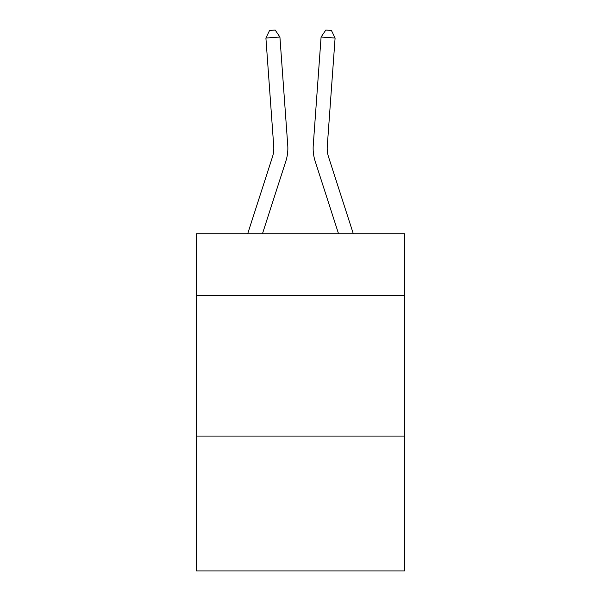 <?xml version="1.0" encoding="UTF-8"?>
<svg xmlns="http://www.w3.org/2000/svg" width="601" height="601" viewBox="0 0 601 601"><rect width="100%" height="100%" fill="white"/><g stroke="black" fill="none" stroke-linecap="round" stroke-linejoin="round"><path stroke-width="0.9" d="M404.473 295.572L404.473 233.751L196.527 233.751L196.527 295.572L404.473 295.572L404.473 570.95L196.527 570.95L196.527 295.572M404.473 436.071L196.527 436.071M287.744 145.284L279.916 37.037L287.744 145.284A42.153 42.153 141.1 0 1 285.821 161.263L262.457 233.751M247.695 233.751L272.448 156.951A28.097 28.097 -33.4 0 0 273.733 146.298L265.905 38.043L269.579 30.456L275.183 30.05L279.916 37.037L265.905 38.043M353.305 233.751L328.552 156.951A28.097 28.097 -54.1 0 1 327.267 146.298L335.095 38.043L321.084 37.037L313.256 145.284A42.153 42.153 125.9 0 0 315.179 161.263L338.543 233.751L315.179 161.263M272.448 156.951A28.097 28.097 -38.9 0 0 273.733 146.298A28.097 28.097 -38.9 0 1 272.448 156.951A28.097 28.097 -38.9 0 0 273.733 146.298A28.097 28.097 -38.9 0 1 272.448 156.951A28.097 28.097 -38.9 0 0 273.733 146.298A28.097 28.097 -38.9 0 1 272.448 156.951A28.097 28.097 -38.9 0 0 273.733 146.298A28.097 28.097 -38.9 0 1 272.448 156.951A28.097 28.097 -38.9 0 0 273.733 146.298A28.097 28.097 -38.9 0 1 272.448 156.951A28.097 28.097 -38.9 0 0 273.733 146.298A28.097 28.097 -38.9 0 1 272.448 156.951A28.097 28.097 -38.9 0 0 273.733 146.298A28.097 28.097 -38.9 0 1 272.448 156.951A28.097 28.097 -38.9 0 0 273.733 146.298A28.097 28.097 -38.9 0 1 272.448 156.951A28.097 28.097 -38.9 0 0 273.733 146.298A28.097 28.097 -38.9 0 1 272.448 156.951A28.097 28.097 -38.9 0 0 273.733 146.298A28.097 28.097 -38.9 0 1 272.448 156.951A28.097 28.097 -38.9 0 0 273.733 146.298A28.097 28.097 -38.9 0 1 272.448 156.951A28.097 28.097 -38.9 0 0 273.733 146.298A28.097 28.097 -38.9 0 1 272.448 156.951A28.097 28.097 -38.9 0 0 273.733 146.298A28.097 28.097 -38.9 0 1 272.448 156.951A28.097 28.097 -38.9 0 0 273.733 146.298M335.095 38.043L331.421 30.456L325.817 30.05L321.084 37.037L313.256 145.284M328.552 156.951A28.097 28.097 -54.1 0 1 327.267 146.298A28.097 28.097 -54.1 0 0 328.552 156.951A28.097 28.097 -54.1 0 1 327.267 146.298A28.097 28.097 -54.1 0 0 328.552 156.951A28.097 28.097 -54.1 0 1 327.267 146.298A28.097 28.097 -54.1 0 0 328.552 156.951A28.097 28.097 -54.1 0 1 327.267 146.298A28.097 28.097 -54.1 0 0 328.552 156.951A28.097 28.097 -54.1 0 1 327.267 146.298A28.097 28.097 -54.1 0 0 328.552 156.951A28.097 28.097 -54.1 0 1 327.267 146.298A28.097 28.097 -54.1 0 0 328.552 156.951A28.097 28.097 -54.1 0 1 327.267 146.298A28.097 28.097 -54.1 0 0 328.552 156.951A28.097 28.097 -54.1 0 1 327.267 146.298A28.097 28.097 -54.1 0 0 328.552 156.951A28.097 28.097 -54.1 0 1 327.267 146.298A28.097 28.097 -54.1 0 0 328.552 156.951A28.097 28.097 -54.1 0 1 327.267 146.298A28.097 28.097 -54.1 0 0 328.552 156.951A28.097 28.097 -54.1 0 1 327.267 146.298A28.097 28.097 -54.1 0 0 328.552 156.951A28.097 28.097 -54.1 0 1 327.267 146.298A28.097 28.097 -54.1 0 0 328.552 156.951A28.097 28.097 -54.1 0 1 327.267 146.298A28.097 28.097 -54.1 0 0 328.552 156.951"/></g></svg>
